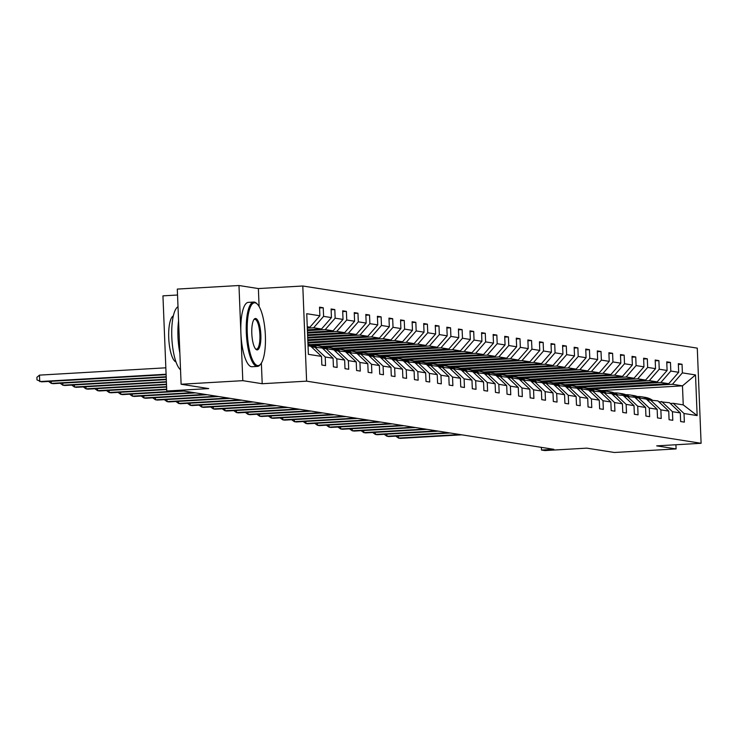 <?xml version="1.0" encoding="UTF-8"?>
<svg xmlns="http://www.w3.org/2000/svg" width="738" height="738" viewBox="0 0 738 738"><rect width="100%" height="100%" fill="white"/><g stroke="black" fill="none" stroke-linecap="round" stroke-linejoin="round"><path stroke-width="1.11" d="M259.103 306.501L258.383 288.567L238.974 285.514L242.802 380.67L262.202 383.723L306.611 381.159L701.1 443.289L656.691 445.863L676.091 448.916L675.925 444.746M676.091 448.916L614.403 452.486L586.811 448.141L544.865 450.567L541.489 450.042L553.823 449.322L182.489 390.836L170.146 391.546L166.77 391.011L208.716 388.585L181.114 384.24L177.295 289.084L238.974 285.514M242.802 380.67L181.114 384.24M177.535 295.016L162.95 295.855L166.77 391.011M258.383 288.567L302.792 285.993L697.281 348.133L701.1 443.289M307.285 327.331L309.942 327.174L307.266 326.759M309.942 327.174L319.877 315.772L319.526 307.156L323.235 307.746L319.563 307.958M601.129 390.568L682.475 385.854L672.456 384.277L682.382 372.875L695.519 374.941L697.152 415.577L684.015 413.511L684.366 422.127L680.648 421.546L680.307 412.929L672.438 411.693L672.788 420.309L669.08 419.719L668.729 411.103L660.87 409.867L661.211 418.483L657.503 417.902L657.161 409.286L649.292 408.04L649.643 416.656L645.935 416.075L645.584 407.459L637.715 406.223L638.066 414.839L634.357 414.249L634.007 405.632L626.147 404.396L626.488 413.012L622.78 412.431L622.438 403.815L614.57 402.57L614.92 411.186L611.212 410.605L610.861 401.989L603.001 400.752L603.343 409.369L599.634 408.778L599.284 400.162L591.424 398.926L591.765 407.542L588.057 406.961L587.716 398.345L579.847 397.109L580.197 405.725L576.489 405.134L576.138 396.518L568.278 395.282L568.62 403.898L564.911 403.317L564.561 394.701L556.701 393.455L557.042 402.072L553.334 401.49L552.993 392.874L545.124 391.638L545.474 400.254L541.766 399.664L541.415 391.048L533.556 389.812L533.897 398.428L530.188 397.847L529.838 389.23L521.978 387.985L522.32 396.601L518.611 396.02L518.27 387.404L510.401 386.168L510.751 394.784L507.043 394.193L506.692 385.577L498.833 384.341L499.174 392.957L495.466 392.376L495.115 383.76L487.255 382.524L487.597 391.131L483.888 390.55L483.547 381.933L475.678 380.697L476.028 389.313L472.32 388.732L471.969 380.116L464.11 378.871L464.451 387.487L460.743 386.906L460.401 378.29L452.532 377.053L452.874 385.67L449.165 385.079L448.824 376.463L440.955 375.227L441.306 383.843L437.597 383.262L437.247 374.646L429.387 373.4L429.728 382.016L426.02 381.435L425.678 372.819L417.809 371.583L418.16 380.199L414.442 379.609L414.101 370.993L406.232 369.756L406.583 378.373L402.874 377.791L402.524 369.175L394.664 367.93L395.005 376.546L391.297 375.965L390.956 367.349L383.087 366.113L383.437 374.729L379.719 374.138L379.378 365.531L371.509 364.286L371.86 372.902L368.151 372.321L367.801 363.705L359.941 362.469L360.282 371.085L356.574 370.494L356.233 361.878L348.364 360.642L348.714 369.258L344.997 368.677L344.655 360.061L336.786 358.816L337.137 367.432L333.428 366.851L333.078 358.234L325.218 356.998L325.559 365.614L321.851 365.024L321.51 356.408L308.373 354.341L306.74 313.705L319.877 315.772M306.611 381.159L302.792 285.993M307.386 329.821L321.519 329L313.659 327.764L323.585 316.362L323.235 307.746M323.585 316.362L331.445 317.598L331.104 308.982L334.812 309.563L331.131 309.776M307.488 332.303L333.096 330.827L325.227 329.582L335.153 318.179L334.812 309.563M335.153 318.179L343.022 319.425L342.681 310.809L346.39 311.39L342.709 311.602M307.589 334.794L344.664 332.644L336.805 331.408L346.731 320.006L346.39 311.39M346.731 320.006L354.6 321.242L354.249 312.626L357.958 313.216L354.286 313.429M307.691 337.284L356.242 334.471L348.382 333.235L358.308 321.833L357.958 313.216M358.308 321.833L366.168 323.069L365.827 314.453L369.535 315.034L365.854 315.246M307.792 339.766L367.819 336.297L359.95 335.052L369.876 323.65L369.535 315.034M369.876 323.65L377.745 324.895L377.395 316.279L381.112 316.86L377.432 317.072M307.884 342.257L379.387 338.115L371.528 336.879L381.454 325.476L381.112 316.86M381.454 325.476L389.323 326.713L388.972 318.096L392.681 318.687L389.009 318.899M310.246 344.609L390.965 339.941L383.096 338.696L393.031 327.303L392.681 318.687M393.031 327.303L400.891 328.539L400.549 319.923L404.258 320.504L400.577 320.716M321.814 346.436L402.542 341.759L394.673 340.522L404.599 329.12L404.258 320.504M404.599 329.12L412.468 330.356L412.118 321.74L415.835 322.331L412.155 322.543M333.391 348.262L414.11 343.585L406.251 342.349L416.177 330.947L415.835 322.331M416.177 330.947L424.046 332.183L423.695 323.567L427.403 324.148L423.732 324.369M344.969 350.08L425.688 345.412L417.819 344.166L427.754 332.764L427.403 324.148M427.754 332.764L435.614 334.01L435.272 325.393L438.981 325.975L435.3 326.187M356.537 351.906L437.265 347.229L429.396 345.993L439.322 334.591L438.981 325.975M439.322 334.591L447.191 335.827L446.841 327.211L450.558 327.801L446.877 328.013M368.114 353.723L448.833 349.056L440.973 347.819L450.9 336.417L450.558 327.801M450.9 336.417L458.768 337.653L458.418 329.037L462.126 329.618L458.455 329.831M379.692 355.55L460.411 350.882L452.542 349.637L462.477 338.235L462.126 329.618M462.477 338.235L470.337 339.48L469.995 330.864L473.704 331.445L470.023 331.657M391.26 357.376L471.988 352.699L464.119 351.463L474.045 340.061L473.704 331.445M474.045 340.061L481.914 341.297L481.563 332.681L485.281 333.272L481.6 333.484M402.837 359.194L483.556 354.526L475.696 353.29L485.622 341.888L485.281 333.272M485.622 341.888L493.491 343.124L493.141 334.508L496.849 335.089L493.178 335.301M414.415 361.02L495.133 356.343L487.265 355.107L497.2 343.705L496.849 335.089M497.2 343.705L505.06 344.941L504.718 336.325L508.427 336.915L504.746 337.128M425.983 362.847L506.711 358.17L498.842 356.934L508.768 345.532L508.427 336.915M508.768 345.532L516.637 346.768L516.286 338.152L519.995 338.733L516.323 338.954M437.56 364.664L518.279 359.996L510.419 358.751L520.345 347.349L519.995 338.733M520.345 347.349L528.214 348.594L527.864 339.978L531.572 340.559L527.891 340.771M449.138 366.491L529.856 361.814L521.987 360.578L531.923 349.175L531.572 340.559M531.923 349.175L539.782 350.412L539.441 341.795L543.15 342.386L539.469 342.598M460.706 368.308L541.434 363.64L533.565 362.404L543.491 351.002L543.15 342.386M543.491 351.002L551.36 352.238L551.009 343.622L554.718 344.203L551.046 344.415M472.283 370.135L553.002 365.467L545.142 364.221L555.068 352.819L554.718 344.203M555.068 352.819L562.928 354.065L562.587 345.449L566.295 346.03L562.614 346.242M483.86 371.961L564.579 367.284L556.71 366.048L566.646 354.646L566.295 346.03M566.646 354.646L574.505 355.882L574.164 347.266L577.872 347.856L574.192 348.068M495.429 373.779L576.157 369.111L568.288 367.875L578.214 356.472L577.872 347.856M578.214 356.472L586.083 357.709L585.732 349.092L589.441 349.674L585.769 349.886M507.006 375.605L587.725 370.928L579.865 369.692L589.791 358.29L589.441 349.674M589.791 358.29L597.651 359.526L597.31 350.919L601.018 351.5L597.337 351.712M518.574 377.432L599.302 372.755L591.433 371.518L601.369 360.116L601.018 351.5M601.369 360.116L609.228 361.352L608.887 352.736L612.595 353.317L608.915 353.539M530.152 379.249L610.87 374.581L603.011 373.336L612.937 361.934L612.595 353.317M612.937 361.934L620.806 363.179L620.455 354.563L624.163 355.144L620.492 355.356M541.729 381.076L622.448 376.398L614.588 375.162L624.514 363.76L624.163 355.144M624.514 363.76L632.374 364.996L632.032 356.38L635.741 356.971L632.06 357.183M553.297 382.893L634.025 378.225L626.156 376.989L636.091 365.587L635.741 356.971M636.091 365.587L643.951 366.823L643.61 358.207L647.318 358.788L643.637 359M564.874 384.719L645.593 380.052L637.733 378.806L647.66 367.404L647.318 358.788M647.66 367.404L655.529 368.649L655.178 360.033L658.886 360.614L655.215 360.827M576.452 386.546L657.171 381.869L649.311 380.633L659.237 369.231L658.886 360.614M659.237 369.231L667.097 370.467L666.755 361.851L670.464 362.441L666.783 362.653M588.02 388.363L668.748 383.695L660.879 382.459L670.814 371.057L670.464 362.441M670.814 371.057L678.674 372.293L678.333 363.677L682.041 364.258L678.36 364.471M682.382 372.875L682.041 364.258M333.078 358.234L322.285 348.032L311.51 346.961M314.416 346.795L325.218 356.998M307.322 328.124L313.659 327.764M321.519 329L331.445 317.598M344.655 360.061L333.862 349.858L325.993 348.613L323.078 348.788M325.993 348.613L336.786 358.816M307.423 330.615L325.227 329.582M333.096 330.827L343.022 319.425M356.233 361.878L345.43 351.675L334.655 350.605M337.57 350.439L348.364 360.642M307.525 333.106L336.805 331.408M344.664 332.644L354.6 321.242M367.801 363.705L357.007 353.502L346.233 352.432M349.139 352.266L359.941 362.469M307.617 335.587L348.382 333.235M356.242 334.471L366.168 323.069M379.378 365.531L368.585 355.329L360.716 354.083L357.801 354.258M360.716 354.083L371.509 364.286M307.718 338.078L359.95 335.052M367.819 336.297L377.745 324.895M390.956 367.349L380.153 357.146L369.378 356.076M372.293 355.91L383.087 366.113M307.82 340.569L371.528 336.879M379.387 338.115L389.323 326.713M402.524 369.175L391.73 358.972L380.956 357.902M383.861 357.736L394.664 367.93M307.921 343.05L383.096 338.696M390.965 339.941L400.891 328.539M414.101 370.993L403.308 360.79L392.524 359.72M395.439 359.554L406.232 369.756M312.663 345.273L394.673 340.522M402.542 341.759L412.468 330.356M425.678 372.819L414.876 362.616L404.101 361.546M407.016 361.38L417.809 371.583M324.24 347.091L406.251 342.349M414.11 343.585L424.046 332.183M437.247 374.646L426.453 364.443L418.584 363.197L415.679 363.373M418.584 363.197L429.387 373.4M335.808 348.917L417.819 344.166M425.688 345.412L435.614 334.01M448.824 376.463L438.021 366.26L427.247 365.19M430.162 365.024L440.955 375.227M347.386 350.744L429.396 345.993M437.265 347.229L447.191 335.827M460.401 378.29L449.599 368.087L438.824 367.017M441.739 366.851L452.532 377.053M358.963 352.561L440.973 347.819M448.833 349.056L458.768 337.653M471.969 380.116L461.176 369.913L453.307 368.668L450.401 368.843M453.307 368.668L464.11 378.871M370.531 354.388L452.542 349.637M460.411 350.882L470.337 339.48M483.547 381.933L472.744 371.731L461.97 370.661M464.885 370.494L475.678 380.697M382.109 356.205L464.119 351.463M471.988 352.699L481.914 341.297M495.115 383.76L484.322 373.557L473.547 372.487M476.462 372.321L487.255 382.524M393.686 358.031L475.696 353.29M483.556 354.526L493.491 343.124M506.692 385.577L495.899 375.384L488.03 374.138L485.124 374.314M488.03 374.138L498.833 384.341M405.254 359.858L487.265 355.107M495.133 356.343L505.06 344.941M518.27 387.404L507.467 377.201L496.692 376.131M499.608 375.965L510.401 386.168M416.832 361.675L498.842 356.934M506.711 358.17L516.637 346.768M529.838 389.23L519.045 379.028L511.185 377.782L508.27 377.957M511.185 377.782L521.978 387.985M428.409 363.502L510.419 358.751M518.279 359.996L528.214 348.594M541.415 391.048L530.622 380.845L519.838 379.775M522.753 379.609L533.556 389.812M439.977 365.328L521.987 360.578M529.856 361.814L539.782 350.412M552.993 392.874L542.19 382.671L531.415 381.601M534.33 381.435L545.124 391.638M451.555 367.146L533.565 362.404M541.434 363.64L551.36 352.238M564.561 394.701L553.768 384.498L545.908 383.253L542.993 383.428M545.908 383.253L556.701 393.455M463.132 368.972L545.142 364.221M553.002 365.467L562.928 354.065M576.138 396.518L565.345 386.315L554.561 385.245M557.476 385.079L568.278 395.282M474.7 370.799L556.71 366.048M564.579 367.284L574.505 355.882M587.716 398.345L576.913 388.142L566.138 387.072M569.053 386.906L579.847 397.109M486.277 372.616L568.288 367.875M576.157 369.111L586.083 357.709M599.284 400.162L588.49 389.968L580.631 388.723L577.716 388.898M580.631 388.723L591.424 398.926M497.855 374.443L579.865 369.692M587.725 370.928L597.651 359.526M610.861 401.989L600.068 391.786L589.284 390.716M592.199 390.55L603.001 400.752M509.423 376.26L591.433 371.518M599.302 372.755L609.228 361.352M622.438 403.815L611.636 393.612L600.861 392.542M603.776 392.376L614.57 402.57M521 378.087L603.011 373.336M610.87 374.581L620.806 363.179M634.007 405.632L623.213 395.43L612.439 394.36M615.344 394.193L626.147 404.396M532.568 379.913L614.588 375.162M622.448 376.398L632.374 364.996M645.584 407.459L634.791 397.256L624.007 396.186M626.922 396.02L637.715 406.223M544.146 381.731L626.156 376.989M634.025 378.225L643.951 366.823M657.161 409.286L646.359 399.083L638.499 397.837L635.584 398.013M638.499 397.837L649.292 408.04M555.723 383.557L637.733 378.806M645.593 380.052L655.529 368.649M668.729 411.103L657.936 400.9L647.161 399.83M650.067 399.664L660.87 409.867M567.291 385.384L649.311 380.633M657.171 381.869L667.097 370.467M680.307 412.929L669.514 402.727L658.73 401.656M661.645 401.49L672.438 411.693M578.869 387.201L660.879 382.459M668.748 383.695L678.674 372.293M697.152 415.577L683.24 404.885L673.222 403.308L670.307 403.483M673.222 403.308L684.015 413.511M541.378 447.366L541.489 450.042M590.446 389.027L672.456 384.277M683.24 404.885L682.475 385.854L695.519 374.941M308.032 345.79L310.707 346.205L321.51 356.408M262.202 383.723L261.372 363.114M652.134 399.987L651.802 399.793A19.723 18.874 -81 0 0 645.178 397.358L643.776 397.136A19.723 18.874 -81 0 0 643.324 397.072M648.951 399.728L648.093 399.203A19.723 18.874 -81 0 0 641.47 396.767A19.723 18.874 -81 0 0 637.466 396.592M650.722 399.765L650.399 399.572A19.723 18.874 -81 0 0 643.776 397.136M398.446 435.983L398.529 438.077L459.866 434.525M395.789 436.14L398.529 438.077L400.383 438.363L461.72 434.82M641.47 396.767L642.881 396.989A19.723 18.874 99 0 1 649.505 399.424L649.91 399.673M257.59 365.568A31.457 8.967 86.7 0 0 260.735 364.019A31.457 8.967 86.7 0 0 265.283 333.677A31.457 8.967 86.7 0 0 257.258 304.056A31.457 8.967 86.7 0 0 255.071 302.82A31.457 8.967 86.7 0 0 247.276 332.764A31.457 8.967 86.7 0 0 257.59 365.568M260.413 364.387A32.232 9.188 -93.3 0 1 260.099 364.803A32.232 9.188 -93.3 0 1 257.451 366.417A32.232 9.188 -93.3 0 1 256.879 366.389A32.232 9.188 -93.3 0 1 246.363 333.77A32.232 9.188 -93.3 0 1 253.724 302.054A32.232 9.188 -93.3 0 1 254.296 302.091A32.232 9.188 -93.3 0 1 256.547 303.355A32.232 9.188 -93.3 0 1 256.907 303.733M256.962 349.886A15.729 4.483 -93.3 0 1 255.865 349.259A15.729 4.483 -93.3 0 1 251.852 334.452A15.729 4.483 -93.3 0 1 254.13 319.277A15.729 4.483 -93.3 0 1 255.699 318.502A15.729 4.483 -93.3 0 1 260.855 334.904A15.729 4.483 -93.3 0 1 256.962 349.886M255.505 348.862A14.954 4.262 86.7 0 0 256.187 349.157A14.954 4.262 86.7 0 0 256.455 349.166A14.954 4.262 86.7 0 0 259.877 334.452A14.954 4.262 86.7 0 0 254.988 319.323A14.954 4.262 86.7 0 0 254.73 319.305A14.954 4.262 86.7 0 0 253.817 319.72M257.451 366.417L252.027 366.731A32.232 9.188 -93.3 0 1 251.455 366.703A32.232 9.188 -93.3 0 1 240.929 334.083A32.232 9.188 -93.3 0 1 248.3 302.377L253.724 302.054M176.004 361.943A23.21 6.614 -93.3 0 1 168.799 339.259A23.21 6.614 -93.3 0 1 173.338 315.901M179.86 353.013A32.232 9.188 -93.3 0 1 178.568 320.846M180.533 369.793A32.232 9.188 -93.3 0 1 171.806 337.091A32.232 9.188 -93.3 0 1 178.006 306.731M640.556 398.169L640.233 397.966A19.723 18.874 -81 0 0 633.61 395.531L632.198 395.31A19.723 18.874 -81 0 0 631.756 395.245M637.383 397.902L636.525 397.385A19.723 18.874 -81 0 0 629.901 394.95A19.723 18.874 -81 0 0 625.898 394.765M639.145 397.939L638.822 397.745A19.723 18.874 -81 0 0 632.198 395.31M386.878 434.165L386.961 436.25L448.289 432.699M384.221 434.313L386.961 436.25L388.815 436.545L450.143 432.994M629.901 394.95L631.304 395.171A19.723 18.874 99 0 1 637.927 397.607L638.333 397.847M628.979 396.343L628.656 396.14A19.723 18.874 -81 0 0 622.033 393.705L620.621 393.483A19.723 18.874 -81 0 0 620.178 393.419M625.806 396.085L624.948 395.559A19.723 18.874 -81 0 0 618.324 393.123A19.723 18.874 -81 0 0 614.32 392.948M627.568 396.121L627.245 395.919A19.723 18.874 -81 0 0 620.621 393.483M375.301 432.339L375.384 434.424L436.712 430.881M372.644 432.496L375.384 434.424L377.238 434.719L438.566 431.167M618.324 393.123L619.736 393.345A19.723 18.874 99 0 1 626.359 395.78L626.756 396.029M617.411 394.516L617.079 394.323A19.723 18.874 -81 0 0 610.455 391.887L609.053 391.666A19.723 18.874 -81 0 0 608.601 391.601M614.228 394.258L613.37 393.732A19.723 18.874 -81 0 0 606.747 391.306A19.723 18.874 -81 0 0 602.743 391.122M615.999 394.295L615.676 394.101A19.723 18.874 -81 0 0 609.053 391.666M363.723 430.512L363.806 432.606L425.143 429.055M361.066 430.669L363.806 432.606L365.661 432.902L426.998 429.35M606.747 391.306L608.158 391.527A19.723 18.874 99 0 1 614.782 393.963L615.188 394.203M605.833 392.699L605.511 392.496A19.723 18.874 -81 0 0 598.887 390.061L597.476 389.839A19.723 18.874 -81 0 0 597.033 389.775M602.66 392.441L601.802 391.915A19.723 18.874 -81 0 0 595.179 389.479A19.723 18.874 -81 0 0 591.175 389.295M604.422 392.478L604.099 392.275A19.723 18.874 -81 0 0 597.476 389.839M352.155 428.695L352.238 430.78L413.566 427.228M349.498 428.843L352.238 430.78L354.092 431.075L415.42 427.523M595.179 389.479L596.581 389.701A19.723 18.874 99 0 1 603.204 392.136L603.61 392.385M594.256 390.872L593.933 390.679A19.723 18.874 -81 0 0 587.31 388.243L585.898 388.022A19.723 18.874 -81 0 0 585.455 387.957M591.083 390.614L590.225 390.088A19.723 18.874 -81 0 0 583.601 387.653A19.723 18.874 -81 0 0 579.598 387.478M592.845 390.651L592.522 390.457A19.723 18.874 -81 0 0 585.898 388.022M340.578 426.868L340.661 428.962L401.989 425.411M337.921 427.025L340.661 428.962L342.515 429.248L403.843 425.697M583.601 387.653L585.013 387.874A19.723 18.874 99 0 1 591.636 390.31L592.033 390.559M582.688 389.046L582.356 388.852A19.723 18.874 -81 0 0 575.732 386.417L574.33 386.195A19.723 18.874 -81 0 0 573.878 386.131M579.505 388.788L578.647 388.271A19.723 18.874 -81 0 0 572.024 385.836A19.723 18.874 -81 0 0 568.02 385.651M581.276 388.825L580.954 388.631A19.723 18.874 -81 0 0 574.33 386.195M329 425.051L329.083 427.136L390.42 423.584M326.344 425.199L329.083 427.136L330.938 427.431L392.275 423.88M572.024 385.836L573.435 386.057A19.723 18.874 99 0 1 580.059 388.492L580.465 388.732M571.111 387.229L570.788 387.026A19.723 18.874 -81 0 0 564.164 384.59L562.753 384.369A19.723 18.874 -81 0 0 562.31 384.304M567.937 386.97L567.079 386.444A19.723 18.874 -81 0 0 560.456 384.009A19.723 18.874 -81 0 0 556.452 383.825M569.699 387.007L569.376 386.804A19.723 18.874 -81 0 0 562.753 384.369M317.432 423.225L317.515 425.309L378.843 421.767M314.775 423.381L317.515 425.309L319.369 425.605L380.697 422.053M560.456 384.009L561.858 384.23A19.723 18.874 99 0 1 568.481 386.666L568.887 386.915M559.533 385.402L559.21 385.208A19.723 18.874 -81 0 0 552.587 382.773L551.175 382.552A19.723 18.874 -81 0 0 550.732 382.487M556.36 385.144L555.502 384.618A19.723 18.874 -81 0 0 548.878 382.183A19.723 18.874 -81 0 0 544.875 382.007M558.122 385.181L557.799 384.987A19.723 18.874 -81 0 0 551.175 382.552M305.855 421.398L305.938 423.492L367.266 419.94M303.198 421.555L305.938 423.492L307.792 423.778L369.12 420.236M548.878 382.183L550.29 382.404A19.723 18.874 99 0 1 556.913 384.839L557.31 385.088M547.965 383.585L547.633 383.382A19.723 18.874 -81 0 0 541.009 380.946L539.607 380.725A19.723 18.874 -81 0 0 539.155 380.66M544.782 383.317L543.924 382.801A19.723 18.874 -81 0 0 537.301 380.365A19.723 18.874 -81 0 0 533.306 380.181M546.554 383.354L546.231 383.16A19.723 18.874 -81 0 0 539.607 380.725M294.277 419.581L294.361 421.666L355.698 418.114M291.621 419.728L294.361 421.666L296.215 421.961L357.552 418.409M537.301 380.365L538.712 380.587A19.723 18.874 99 0 1 545.336 383.022L545.742 383.262M536.388 381.758L536.065 381.555A19.723 18.874 -81 0 0 529.441 379.12L528.03 378.898A19.723 18.874 -81 0 0 527.587 378.834M533.214 381.5L532.356 380.974A19.723 18.874 -81 0 0 525.733 378.539A19.723 18.874 -81 0 0 521.729 378.354M534.976 381.537L534.653 381.334A19.723 18.874 -81 0 0 528.03 378.898M282.709 417.754L282.792 419.839L344.12 416.297M280.053 417.911L282.792 419.839L284.647 420.134L345.974 416.583M525.733 378.539L527.135 378.76A19.723 18.874 99 0 1 533.759 381.195L534.164 381.445M524.81 379.932L524.487 379.738A19.723 18.874 -81 0 0 517.864 377.303L516.452 377.081A19.723 18.874 -81 0 0 516.01 377.017M521.637 379.673L520.779 379.147A19.723 18.874 -81 0 0 514.155 376.712A19.723 18.874 -81 0 0 510.152 376.537M523.408 379.71L523.076 379.516A19.723 18.874 -81 0 0 516.452 377.081M271.132 415.928L271.215 418.022L332.543 414.47M268.475 416.084L271.215 418.022L273.069 418.308L334.397 414.765M514.155 376.712L515.567 376.943A19.723 18.874 99 0 1 522.19 379.378L522.587 379.618M513.242 378.114L512.91 377.911A19.723 18.874 -81 0 0 506.286 375.476L504.884 375.255A19.723 18.874 -81 0 0 504.432 375.19M510.059 377.856L509.202 377.33A19.723 18.874 -81 0 0 502.578 374.895A19.723 18.874 -81 0 0 498.584 374.71M511.831 377.893L511.508 377.69A19.723 18.874 -81 0 0 504.884 375.255M259.555 414.11L259.638 416.195L320.975 412.643M256.898 414.258L259.638 416.195L261.501 416.49L322.829 412.939M502.578 374.895L503.989 375.116A19.723 18.874 99 0 1 510.613 377.552L511.019 377.801M501.665 376.288L501.342 376.094A19.723 18.874 -81 0 0 494.718 373.659L493.307 373.428A19.723 18.874 -81 0 0 492.864 373.363M498.491 376.029L497.633 375.504A19.723 18.874 -81 0 0 491.01 373.068A19.723 18.874 -81 0 0 487.006 372.893M500.253 376.066L499.93 375.863A19.723 18.874 -81 0 0 493.307 373.428M247.986 412.284L248.069 414.378L309.397 410.826M245.33 412.441L248.069 414.378L249.924 414.664L311.251 411.112M491.01 373.068L492.412 373.29A19.723 18.874 99 0 1 499.036 375.725L499.441 375.974M490.087 374.461L489.764 374.267A19.723 18.874 -81 0 0 483.141 371.832L481.73 371.611A19.723 18.874 -81 0 0 481.287 371.546M486.914 374.203L486.056 373.686A19.723 18.874 -81 0 0 479.432 371.251A19.723 18.874 -81 0 0 475.429 371.066M488.685 374.24L488.353 374.046A19.723 18.874 -81 0 0 481.73 371.611M236.409 410.466L236.492 412.551L297.82 409M233.752 410.614L236.492 412.551L238.346 412.846L299.674 409.295M479.432 371.251L480.844 371.472A19.723 18.874 99 0 1 487.467 373.908L487.873 374.148M478.519 372.644L478.187 372.441A19.723 18.874 -81 0 0 471.564 370.006L470.161 369.784A19.723 18.874 -81 0 0 469.709 369.72M475.337 372.386L474.479 371.86A19.723 18.874 -81 0 0 467.855 369.424A19.723 18.874 -81 0 0 463.861 369.24M477.108 372.422L476.785 372.22A19.723 18.874 -81 0 0 470.161 369.784M224.832 408.64L224.915 410.725L286.252 407.173M222.175 408.797L224.915 410.725L226.778 411.02L288.106 407.468M467.855 369.424L469.267 369.646A19.723 18.874 99 0 1 475.89 372.081L476.296 372.33M466.942 370.817L466.619 370.624A19.723 18.874 -81 0 0 459.995 368.188L458.584 367.967A19.723 18.874 -81 0 0 458.141 367.902M463.768 370.559L462.911 370.033A19.723 18.874 -81 0 0 456.287 367.598A19.723 18.874 -81 0 0 452.283 367.423M465.53 370.596L465.208 370.402A19.723 18.874 -81 0 0 458.584 367.967M213.264 406.813L213.347 408.907L274.674 405.356M210.607 406.97L213.347 408.907L215.201 409.193L276.529 405.651M456.287 367.598L457.689 367.819A19.723 18.874 99 0 1 464.322 370.255L464.719 370.504M455.364 368.991L455.042 368.797A19.723 18.874 -81 0 0 448.418 366.362L447.007 366.14A19.723 18.874 -81 0 0 446.564 366.076M452.191 368.732L451.333 368.216A19.723 18.874 -81 0 0 444.71 365.78A19.723 18.874 -81 0 0 440.706 365.596M453.962 368.769L453.63 368.576A19.723 18.874 -81 0 0 447.007 366.14M201.686 404.996L201.769 407.081L263.097 403.529M199.029 405.144L201.769 407.081L203.623 407.376L264.951 403.824M444.71 365.78L446.121 366.002A19.723 18.874 99 0 1 452.745 368.437L453.15 368.677M443.796 367.173L443.473 366.971A19.723 18.874 -81 0 0 436.85 364.535L435.438 364.314A19.723 18.874 -81 0 0 434.986 364.249M440.614 366.915L439.756 366.389A19.723 18.874 -81 0 0 433.132 363.954A19.723 18.874 -81 0 0 429.138 363.769M442.385 366.952L442.062 366.749A19.723 18.874 -81 0 0 435.438 364.314M190.109 403.169L190.201 405.254L251.529 401.712M187.461 403.326L190.201 405.254L192.055 405.549L253.383 401.998M433.132 363.954L434.544 364.175A19.723 18.874 99 0 1 441.167 366.611L441.573 366.86M432.219 365.347L431.896 365.153A19.723 18.874 -81 0 0 425.272 362.718L423.861 362.496A19.723 18.874 -81 0 0 423.418 362.432M429.046 365.089L428.188 364.563A19.723 18.874 -81 0 0 421.564 362.127A19.723 18.874 -81 0 0 417.56 361.952M430.808 365.125L430.485 364.932A19.723 18.874 -81 0 0 423.861 362.496M178.541 401.343L178.624 403.437L239.951 399.885M175.884 401.5L178.624 403.437L180.478 403.723L241.806 400.18M421.564 362.127L422.975 362.358A19.723 18.874 99 0 1 429.599 364.784L429.996 365.033M420.642 363.53L420.319 363.327A19.723 18.874 -81 0 0 413.695 360.891L412.284 360.67A19.723 18.874 -81 0 0 411.841 360.605M417.468 363.262L416.61 362.745A19.723 18.874 -81 0 0 409.987 360.31A19.723 18.874 -81 0 0 405.983 360.126M419.239 363.308L418.907 363.105A19.723 18.874 -81 0 0 412.284 360.67M166.963 399.526L167.046 401.61L228.374 398.059M164.306 399.673L167.046 401.61L168.901 401.906L230.228 398.354M409.987 360.31L411.398 360.531A19.723 18.874 99 0 1 418.022 362.967L418.428 363.207M409.073 361.703L408.751 361.509A19.723 18.874 -81 0 0 402.127 359.074L400.716 358.843A19.723 18.874 -81 0 0 400.264 358.779M405.891 361.445L405.033 360.919A19.723 18.874 -81 0 0 398.409 358.483A19.723 18.874 -81 0 0 394.415 358.308M407.662 361.482L407.339 361.279A19.723 18.874 -81 0 0 400.716 358.843M155.386 397.699L155.478 399.793L216.806 396.241M152.738 397.856L155.478 399.793L157.332 400.079L218.66 396.527M398.409 358.483L399.821 358.705A19.723 18.874 99 0 1 406.444 361.14L406.85 361.389M397.496 359.876L397.173 359.683A19.723 18.874 -81 0 0 390.55 357.247L389.138 357.026A19.723 18.874 -81 0 0 388.695 356.961M394.323 359.618L393.465 359.102A19.723 18.874 -81 0 0 386.841 356.666A19.723 18.874 -81 0 0 382.837 356.482M396.085 359.655L395.762 359.461A19.723 18.874 -81 0 0 389.138 357.026M143.818 395.872L143.901 397.966L205.229 394.415M141.161 396.029L143.901 397.966L145.755 398.262L207.083 394.71M386.841 356.666L388.253 356.888A19.723 18.874 99 0 1 394.876 359.323L395.273 359.563M385.919 358.059L385.596 357.856A19.723 18.874 -81 0 0 378.972 355.421L377.561 355.199A19.723 18.874 -81 0 0 377.118 355.135M382.745 357.801L381.887 357.275A19.723 18.874 -81 0 0 375.264 354.84A19.723 18.874 -81 0 0 371.26 354.655M384.516 357.838L384.184 357.635A19.723 18.874 -81 0 0 377.561 355.199M132.24 394.055L132.323 396.14L193.651 392.588M129.584 394.212L132.323 396.14L134.178 396.435L195.505 392.884M375.264 354.84L376.675 355.061A19.723 18.874 99 0 1 383.299 357.496L383.705 357.745M374.351 356.233L374.028 356.039A19.723 18.874 -81 0 0 367.404 353.603L365.993 353.382A19.723 18.874 -81 0 0 365.541 353.317M371.168 355.974L370.31 355.448A19.723 18.874 -81 0 0 363.686 353.013A19.723 18.874 -81 0 0 359.692 352.838M372.939 356.011L372.616 355.817A19.723 18.874 -81 0 0 365.993 353.382M120.663 392.229L120.755 394.323L169.74 391.481M118.015 392.385L120.755 394.323L122.609 394.609L183.937 391.057M363.686 353.013L365.098 353.234A19.723 18.874 99 0 1 371.721 355.67L372.127 355.919M362.773 354.406L362.45 354.212A19.723 18.874 -81 0 0 355.827 351.777L354.415 351.556A19.723 18.874 -81 0 0 353.972 351.491M359.6 354.148L358.742 353.631A19.723 18.874 -81 0 0 352.118 351.196A19.723 18.874 -81 0 0 348.115 351.011M361.362 354.185L361.039 353.991A19.723 18.874 -81 0 0 354.415 351.556M109.095 390.411L109.178 392.496L166.696 389.166M106.438 390.559L109.178 392.496L111.032 392.791L166.714 389.563M352.118 351.196L353.53 351.417A19.723 18.874 99 0 1 360.153 353.853L360.55 354.092M351.196 352.589L350.873 352.386A19.723 18.874 -81 0 0 344.249 349.95L342.838 349.729A19.723 18.874 -81 0 0 342.395 349.664M348.022 352.33L347.164 351.805A19.723 18.874 -81 0 0 340.541 349.369A19.723 18.874 -81 0 0 336.537 349.185M349.794 352.367L349.461 352.164A19.723 18.874 -81 0 0 342.838 349.729M97.517 388.585L97.6 390.67L166.603 386.675M94.861 388.741L97.6 390.67L99.455 390.965L166.613 387.081M340.541 349.369L341.952 349.591A19.723 18.874 99 0 1 348.576 352.026L348.982 352.275M339.628 350.762L339.305 350.568A19.723 18.874 -81 0 0 332.681 348.133L331.27 347.912A19.723 18.874 -81 0 0 330.818 347.847M336.445 350.504L335.587 349.978A19.723 18.874 -81 0 0 328.964 347.543A19.723 18.874 -81 0 0 324.969 347.367M338.216 350.541L337.893 350.347A19.723 18.874 -81 0 0 331.27 347.912M85.949 386.758L86.032 388.852L166.502 384.194M83.293 386.915L86.032 388.852L87.887 389.138L166.511 384.59M328.964 347.543L330.375 347.764A19.723 18.874 99 0 1 336.998 350.199L337.404 350.449M328.05 348.945L327.727 348.742A19.723 18.874 -81 0 0 321.104 346.306L319.692 346.085A19.723 18.874 -81 0 0 319.25 346.021M324.877 348.677L324.019 348.161A19.723 18.874 -81 0 0 317.395 345.725A19.723 18.874 -81 0 0 313.392 345.541M326.639 348.714L326.316 348.521A19.723 18.874 -81 0 0 319.692 346.085M74.372 384.941L74.455 387.026L166.401 381.703M71.715 385.088L74.455 387.026L76.309 387.321L166.419 382.099M317.395 345.725L318.807 345.947A19.723 18.874 99 0 1 325.43 348.382L325.827 348.622M316.482 347.118L316.15 346.915A19.723 18.874 -81 0 0 309.526 344.48L308.115 344.259A19.723 18.874 -81 0 0 307.967 344.24M313.299 346.86L312.442 346.334A19.723 18.874 -81 0 0 307.977 344.378M315.071 346.897L314.739 346.694A19.723 18.874 -81 0 0 308.115 344.259M62.795 383.114L62.878 385.208L166.299 379.221M60.138 383.271L62.878 385.208L64.732 385.494L166.318 379.618M307.967 344.259A19.723 18.874 99 0 1 313.853 346.556L314.259 346.805M51.226 381.288L51.309 383.382L166.198 376.731M48.57 381.445L51.309 383.382L53.164 383.677L166.216 377.127M165.838 367.81L39.474 375.125L39.732 381.555L166.096 374.24M39.474 375.125L36.9 377.33L37.001 379.904L41.586 381.85L166.115 374.646M650.399 399.572L651.802 399.793M648.093 399.203L649.505 399.424M638.822 397.745L640.233 397.966M636.525 397.385L637.927 397.607M627.245 395.919L628.656 396.14M624.948 395.559L626.359 395.78M615.676 394.101L617.079 394.323M613.37 393.732L614.782 393.963M604.099 392.275L605.511 392.496M601.802 391.915L603.204 392.136M592.522 390.457L593.933 390.679M590.225 390.088L591.636 390.31M580.954 388.631L582.356 388.852M578.647 388.271L580.059 388.492M569.376 386.804L570.788 387.026M567.079 386.444L568.481 386.666M557.799 384.987L559.21 385.208M555.502 384.618L556.913 384.839M546.231 383.16L547.633 383.382M543.924 382.801L545.336 383.022M534.653 381.334L536.065 381.555M532.356 380.974L533.759 381.195M523.076 379.516L524.487 379.738M520.779 379.147L522.19 379.378M511.508 377.69L512.91 377.911M509.202 377.33L510.613 377.552M499.93 375.863L501.342 376.094M497.633 375.504L499.036 375.725M488.353 374.046L489.764 374.267M486.056 373.686L487.467 373.908M476.785 372.22L478.187 372.441M474.479 371.86L475.89 372.081M465.208 370.402L466.619 370.624M462.911 370.033L464.322 370.255M453.63 368.576L455.042 368.797M451.333 368.216L452.745 368.437M442.062 366.749L443.473 366.971M439.756 366.389L441.167 366.611M430.485 364.932L431.896 365.153M428.188 364.563L429.599 364.784M418.907 363.105L420.319 363.327M416.61 362.745L418.022 362.967M407.339 361.279L408.751 361.509M405.033 360.919L406.444 361.14M395.762 359.461L397.173 359.683M393.465 359.102L394.876 359.323M384.184 357.635L385.596 357.856M381.887 357.275L383.299 357.496M372.616 355.817L374.028 356.039M370.31 355.448L371.721 355.67M361.039 353.991L362.45 354.212M358.742 353.631L360.153 353.853M349.461 352.164L350.873 352.386M347.164 351.805L348.576 352.026M337.893 350.347L339.305 350.568M335.587 349.978L336.998 350.199M326.316 348.521L327.727 348.742M324.019 348.161L325.43 348.382M314.739 346.694L316.15 346.915M312.442 346.334L313.853 346.556M257.258 304.056L256.547 303.355M260.735 364.019L260.099 364.803"/></g></svg>

